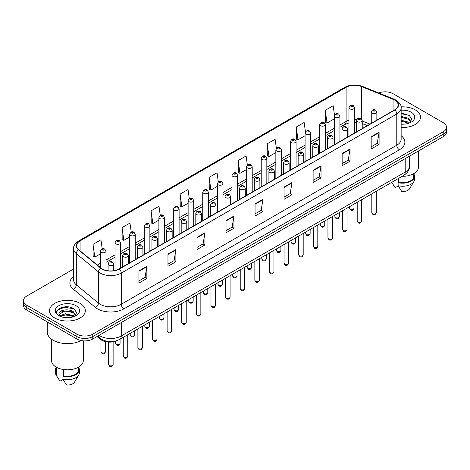 <?xml version="1.0" encoding="UTF-8"?>
<svg xmlns="http://www.w3.org/2000/svg" width="470" height="470" viewBox="0 0 470 470"><rect width="100%" height="100%" fill="white"/><g stroke="black" fill="none" stroke-linecap="round" stroke-linejoin="round"><path stroke-width="0.7" d="M367.317 125.649L362.229 123.592M116.442 340.803A11.198 6.463 180 0 1 100.48 339.375L97.043 336.544M415.245 109.862A17.913 10.34 0 0 0 401.075 106.872A17.913 10.34 0 0 1 415.245 109.862A17.913 10.34 0 0 1 420.491 117.177A17.913 10.34 0 0 0 415.245 109.862M80.088 303.367A17.913 10.34 0 0 0 60.565 301.123A17.913 10.34 0 0 0 49.509 310.682A17.913 10.34 0 0 0 54.755 317.996A17.913 10.34 0 0 0 74.278 320.235A17.913 10.34 0 0 0 85.334 310.682A17.913 10.34 0 0 0 80.088 303.367A17.913 10.34 0 0 0 60.565 301.123A17.913 10.34 0 0 0 49.509 310.682A17.913 10.34 0 0 0 54.755 317.996A17.913 10.34 0 0 0 74.278 320.235A17.913 10.34 0 0 0 85.334 310.682A17.913 10.34 0 0 0 80.088 303.367M394.665 100.11A11.944 6.897 180 0 1 398.161 104.986A11.944 6.897 180 0 1 394.665 109.862L119.145 268.934A11.944 6.897 180 0 1 100.921 268.012L78.748 249.729A11.944 6.897 180 0 1 76.587 245.775A11.944 6.897 180 0 1 80.082 240.899L346.108 87.314A11.944 6.897 180 0 1 361.401 86.539L393.067 99.34A11.944 6.897 180 0 1 394.665 100.11M394.87 99.992A12.244 7.068 0 0 0 393.237 99.199L361.577 86.398A12.244 7.068 0 0 0 345.897 87.191L79.871 240.775A12.244 7.068 0 0 0 78.502 249.829L100.674 268.112A12.244 7.068 0 0 0 119.356 269.051L394.87 109.986A12.244 7.068 0 0 0 394.87 99.992M73.602 269.022L26.778 296.053A11.198 6.463 0 0 0 23.5 300.624L23.5 305.5A11.198 6.463 0 0 0 26.778 310.071L76.921 339.017L76.921 336.585A11.198 6.463 0 0 0 92.755 336.585L443.222 134.244A11.198 6.463 0 0 0 446.5 129.673A11.198 6.463 0 0 1 443.222 134.244L92.755 336.585A11.198 6.463 0 0 1 76.921 336.585L26.778 307.633L76.921 336.585L76.921 334.147A11.198 6.463 0 0 0 92.755 334.147L443.222 131.806A11.198 6.463 0 0 0 446.5 127.235A11.198 6.463 0 0 0 443.222 122.664L393.079 93.712A11.198 6.463 0 0 0 378.761 92.984M23.5 303.062A11.198 6.463 0 0 0 26.778 307.633A11.198 6.463 0 0 1 23.5 303.062M138.938 270.885L138.938 283.069L146.857 278.499L146.857 266.314L138.938 270.885M138.938 280.907L145.036 277.388L146.822 266.719A2.985 1.721 -120 0 0 146.857 266.314M144.983 277.418L146.857 278.499M167.966 254.123L167.966 266.314L175.886 261.743L175.886 249.552L167.966 254.123M167.966 264.152L174.064 260.627L175.851 249.958A2.985 1.721 -120 0 0 175.886 249.552M174.012 260.662L175.886 261.743M197.001 237.362L197.001 249.552L204.914 244.982L204.914 232.791L197.001 237.362M197.001 247.39L203.093 243.865L204.885 233.196A2.985 1.721 -120 0 0 204.914 232.791M203.04 243.901L204.914 244.982M226.029 220.6L226.029 232.791L233.942 228.22L233.942 216.03L226.029 220.6M226.029 230.629L232.127 227.11L233.913 216.435A2.985 1.721 -120 0 0 233.942 216.03M232.074 227.139L233.942 228.22M371.177 136.799L371.177 148.99L379.09 144.419L379.09 132.229L371.177 136.799M371.177 146.828L377.275 143.309L379.061 132.634A2.985 1.721 -120 0 0 379.09 132.229M377.216 143.338L379.09 144.419M342.142 153.561L342.142 165.751L350.062 161.181L350.062 148.99L342.142 153.561M342.142 163.589L348.241 160.07L350.032 149.395A2.985 1.721 -120 0 0 350.062 148.99M348.188 160.1L350.062 161.181M313.114 170.322L313.114 182.513L321.034 177.942L321.034 165.751L313.114 170.322M313.114 180.351L319.212 176.826L320.998 166.157A2.985 1.721 -120 0 0 321.034 165.751M319.159 176.861L321.034 177.942M284.086 187.084L284.086 199.274L292.005 194.703L292.005 182.513L284.086 187.084M284.086 197.106L290.184 193.587L291.97 182.918A2.985 1.721 -120 0 0 292.005 182.513M290.131 193.617L292.005 194.703M255.057 203.845L255.057 216.03L262.977 211.459L262.977 199.274L255.057 203.845M255.057 213.868L261.156 210.349L262.942 199.674A2.985 1.721 -120 0 0 262.977 199.274M261.103 210.378L262.977 211.459M401.145 127.488A17.913 10.34 0 0 0 420.491 117.177A17.913 10.34 0 0 1 401.145 127.488M23.5 300.624A11.198 6.463 0 0 0 26.778 305.195L76.921 334.147M160.264 215.313L158.995 206.277L151.076 210.854L151.205 222.968M131.236 232.104L129.967 223.038L122.047 227.609L122.177 239.729M102.213 248.906L100.938 239.8L93.019 244.371L93.148 256.485M247.361 165.093L246.086 155.999L238.167 160.57L238.296 172.684M276.401 148.414L275.115 139.238L267.195 143.808L267.324 155.928M305.447 131.788L304.143 122.482L296.223 127.053L296.353 139.167M334.511 115.25L333.171 105.721L325.258 110.291L325.381 122.406M189.292 198.552L188.024 189.522L180.11 194.092L180.233 206.207M218.327 181.808L217.052 172.76L209.138 177.331L209.268 189.445M209.138 177.331L210.924 190.068L217.369 186.343M210.924 190.068L209.138 189.398M238.167 160.57L239.953 173.307L246.609 169.464M239.953 173.307L238.167 172.637M267.195 143.808L268.981 156.545L275.849 152.58M268.981 156.545L267.195 155.881M296.223 127.053L298.015 139.784L305.089 135.701M298.015 139.784L296.223 139.12M325.258 110.291L327.044 123.028L334.335 118.816M327.044 123.028L325.258 122.359M180.11 194.092L181.896 206.829L188.129 203.228M181.896 206.829L180.11 206.16M151.076 210.854L152.868 223.585L158.889 220.107M152.868 223.585L151.076 222.921M122.047 227.609L123.833 240.346L129.65 236.992M123.833 240.346L122.047 239.677M93.019 244.371L94.805 257.108L100.41 253.876M94.805 257.108L93.019 256.438M68.914 306.981A14.928 8.619 0 0 0 60.178 308.02M404.071 113.476A14.928 8.619 0 0 0 401.145 113.476M76.921 339.017A11.198 6.463 0 0 0 92.755 339.017L443.222 136.682A11.198 6.463 0 0 0 446.5 132.111L446.5 127.235M402.179 176.309A15.863 9.159 0 0 0 418.441 167.155L418.441 150.988M401.145 124.074L403.383 124.186M401.145 120.203L408.548 122.153L409.535 122.946M401.145 121.172L408.548 123.122M401.145 116.331L408.548 118.281L410.968 121.63M401.145 117.312L408.548 119.245L410.78 121.883M401.145 124.156A12.167 7.027 0 0 0 411.185 122.147A12.167 7.027 0 0 0 411.185 112.213A12.167 7.027 0 0 0 401.145 110.203M409.822 122.823L411.726 119.08L409.317 115.45L401.145 113.276M391.774 182.383L395.158 187.742L398.237 185.961M398.683 178.33L398.683 182.354A11.198 6.463 0 0 0 413.776 176.297L413.776 173.642M398.683 182.354L398.102 182.689L398.102 185.738L401.756 191.549A7.467 4.312 0 0 0 409.634 188.67L413.87 181.596A11.944 6.897 0 0 0 414.522 179.34L414.522 176.297A11.944 6.897 0 0 0 413.776 173.894M398.102 185.738A11.944 6.897 0 0 0 413.87 181.596M398.102 182.689A11.944 6.897 0 0 0 414.522 176.297M401.145 113.652L409.153 115.338M401.145 117.518L406.515 118.199M401.145 121.389L406.503 122.065M47.264 321.897L47.264 332.014A20.151 11.638 0 0 0 53.169 340.239A20.151 11.638 0 0 0 81.116 340.544M51.559 339.187L51.559 360.654A15.863 9.159 0 0 0 56.206 367.129A15.863 9.159 0 0 0 73.49 369.115A15.863 9.159 0 0 0 83.284 360.654L83.284 340.85M65.383 317.608L68.226 317.691M59.802 315.822L65.236 313.748L73.385 315.652L74.372 316.445M60.201 316.428L66.405 314.671L73.385 316.621M58.985 313.778L60.377 316.41M58.997 314.013C58.133 310.271 68.403 308.062 73.385 311.786L75.811 315.129M59.038 314.26L65.218 310.858L73.385 312.75L75.617 315.382M74.66 316.328L76.569 312.585L74.154 308.949C65.618 302.815 50.443 310.899 59.208 315.858L59.643 316.122M76.028 305.712A12.167 7.027 0 0 0 58.815 305.712A12.167 7.027 0 0 0 58.815 315.646A12.167 7.027 0 0 0 76.028 315.646A12.167 7.027 0 0 0 76.028 305.712M56.224 367.14L56.224 369.796A11.198 6.463 0 0 0 56.923 372.046L56.923 367.522M56.224 367.399A11.944 6.897 0 0 0 55.478 369.796L55.478 372.845A11.944 6.897 0 0 0 56.13 375.095A11.944 6.897 0 0 0 56.347 375.43L60.001 381.24L63.08 379.466M56.347 375.43L56.347 372.381L56.923 372.046M55.478 369.796A11.944 6.897 0 0 0 56.347 372.381M60.565 316.657L59.026 314.201M63.521 369.532L63.521 375.859A11.198 6.463 0 0 0 78.619 369.796L78.619 367.14M63.521 375.859L62.945 376.188L62.945 379.237L66.599 385.053A7.467 4.312 0 0 0 74.477 382.175L78.707 375.095A11.944 6.897 0 0 0 79.365 372.845L79.365 369.796A11.944 6.897 0 0 0 78.619 367.399M62.945 379.237A11.944 6.897 0 0 0 78.707 375.095M62.945 376.188A11.944 6.897 0 0 0 79.365 369.796M57.428 310.171L64.572 307.239L73.99 308.837M61.893 311.592L64.572 311.111L71.358 311.704M61.858 315.476L64.572 314.976L71.346 315.57M100.48 338.606L100.48 339.375M401.145 135.701A18.659 10.775 180 0 1 399.412 149.783L123.898 308.849A3.731 2.156 60 0 1 121.26 304.278L396.774 145.212A14.928 8.619 0 0 0 401.145 139.12L401.145 107.912A14.928 8.619 180 0 1 396.774 114.01A3.731 2.156 -120 0 0 394.87 109.986M123.898 308.849A18.659 10.775 180 0 1 97.507 308.849A18.659 10.775 180 0 1 95.416 307.415L73.244 289.132A18.659 10.775 180 0 1 73.602 276.489M100.145 304.278A14.928 8.619 0 0 0 121.26 304.278L121.26 273.076A14.928 8.619 180 0 1 98.471 271.924L76.299 253.641A14.928 8.619 180 0 1 73.602 248.701L73.602 279.903A14.928 8.619 0 0 0 76.299 284.849L98.471 303.132A14.928 8.619 0 0 0 100.145 304.278M401.145 107.912C401.644 105.58 399.929 102.983 395.998 100.11L394.036 99.158A3.731 1.751 112 0 0 393.237 99.199M394.036 99.158L362.376 86.357C356.19 84.171 350.32 84.488 344.769 87.308A3.731 2.156 60 0 1 345.897 87.191M79.871 240.775A3.731 2.156 -120 0 0 78.748 240.899C74.871 243.683 73.156 246.28 73.602 248.701M78.502 249.829A3.731 2.497 129.5 0 0 76.299 253.641L76.299 284.849A3.731 2.497 -50.5 0 1 73.244 289.132M362.376 86.357A3.731 1.751 112 0 0 361.577 86.398M100.674 268.112A3.731 2.497 129.5 0 0 98.471 271.924L98.471 303.132A3.731 2.497 -50.5 0 1 95.416 307.415M119.356 269.051A3.731 2.156 60 0 1 121.26 273.076L396.774 114.01L396.774 145.212A3.731 2.156 60 0 0 399.412 149.783M92.755 334.147L92.755 339.017M443.222 131.806L443.222 136.682M26.778 305.195L26.778 310.071M80.082 240.899L80.082 250.833M393.067 99.34L393.067 110.785M361.401 86.539L361.401 118.81M369.955 124.127L362.229 121.002M356.871 119.55A11.944 6.897 0 0 0 354.55 119.421M348.952 120.226A11.944 6.897 0 0 0 346.108 121.442L339.928 125.008M346.108 87.314L346.108 121.442A6.715 3.877 60 0 1 344.716 124.515L339.928 127.282M334.335 128.239L325.311 133.451M319.712 136.682L310.688 141.893M305.089 145.124L296.071 150.329M290.472 153.561L281.448 158.772M275.849 162.003L266.831 167.214M261.232 170.446L252.208 175.657M246.609 178.888L237.591 184.093M231.992 187.324L222.968 192.536M217.369 195.767L208.345 200.978M202.746 204.209L193.728 209.42M188.129 212.651L179.105 217.857M173.506 221.088L164.488 226.299M158.889 229.53L149.865 234.742M144.267 237.973L135.248 243.184M129.65 246.415L120.626 251.62M115.027 254.858L106.003 260.063M100.41 263.294L97.343 265.062M367.399 125.602L362.74 123.722A6.715 3.149 -68 0 1 362.229 123.381M255.057 204.227L262.942 199.674M284.086 187.471L291.97 182.918M313.114 170.71L320.998 166.157M342.142 153.949L350.032 149.395M371.177 137.187L379.061 132.634M226.029 220.988L233.913 216.435M197.001 237.75L204.885 233.196M167.966 254.511L175.851 249.958M138.938 271.266L146.822 266.719M99.141 335.333A14.928 8.619 0 0 0 100.145 335.974A14.928 8.619 0 0 0 121.26 335.974L405.216 172.032A14.928 8.619 0 0 0 409.593 165.934C409.699 169.641 407.725 172.807 403.671 175.445L119.709 339.387A7.467 4.312 60 0 0 121.26 335.974L121.26 322.567M405.216 158.619L405.216 172.032A7.467 4.312 60 0 1 403.671 175.445M98.535 335.68A7.467 4.994 129.5 0 0 99.84 338.106L97.572 336.238M376.288 212.663C375.554 214.678 374.408 215.266 372.857 214.432L371.811 212.663A2.238 1.293 0 0 0 372.469 213.58A2.238 1.293 0 0 0 374.907 213.862A2.238 1.293 0 0 0 376.288 212.663L376.288 191.255M372.07 113.246A2.796 1.616 180 0 1 371.253 112.101C371.97 109.81 373.433 109.14 375.642 110.109L376.852 112.101A2.796 1.616 180 0 1 375.125 113.599A2.796 1.616 180 0 1 372.07 113.246M374.713 110.197A0.934 0.541 0 0 0 373.392 110.197A0.934 0.541 0 0 0 373.392 110.961A0.934 0.541 0 0 0 374.713 110.961A0.934 0.541 0 0 0 374.713 110.197M350.168 209.144A2.238 1.293 0 0 0 352.606 209.426A2.238 1.293 0 0 0 353.992 208.234C353.252 210.243 352.106 210.836 350.555 210.002L349.51 208.234A2.238 1.293 0 0 0 350.168 209.144M354.55 133.022L354.55 107.671A2.796 1.616 180 0 1 352.823 109.163A2.796 1.616 180 0 1 349.774 108.811A2.796 1.616 180 0 1 348.952 107.671L348.952 136.253M351.09 106.525A0.934 0.541 0 0 0 352.412 106.525A0.934 0.541 0 0 0 352.412 105.768A0.934 0.541 0 0 0 351.09 105.768A0.934 0.541 0 0 0 351.09 106.525M361.671 221.106C360.931 223.121 359.785 223.708 358.234 222.874L357.194 221.106A2.238 1.293 0 0 0 357.846 222.022A2.238 1.293 0 0 0 360.29 222.298A2.238 1.293 0 0 0 361.671 221.106L361.671 199.697M357.453 121.689A2.796 1.616 180 0 1 356.63 120.543C357.347 118.246 358.81 117.582 361.025 118.546L362.229 120.543A2.796 1.616 180 0 1 360.502 122.035A2.796 1.616 180 0 1 357.453 121.689M360.09 118.64A0.934 0.541 0 0 0 358.769 118.64A0.934 0.541 0 0 0 358.769 119.404A0.934 0.541 0 0 0 360.09 119.404A0.934 0.541 0 0 0 360.09 118.64M347.048 229.548C346.314 231.563 345.168 232.151 343.611 231.316L342.571 229.548A2.238 1.293 0 0 0 343.229 230.459A2.238 1.293 0 0 0 345.667 230.741A2.238 1.293 0 0 0 347.048 229.548L347.048 208.139M342.83 130.125A2.796 1.616 180 0 1 342.013 128.986C342.724 126.688 344.193 126.025 346.402 126.988L347.612 128.986A2.796 1.616 180 0 1 345.885 130.478A2.796 1.616 180 0 1 342.83 130.125M345.468 127.082A0.934 0.541 0 0 0 344.152 127.082A0.934 0.541 0 0 0 344.152 127.84A0.934 0.541 0 0 0 345.468 127.84A0.934 0.541 0 0 0 345.468 127.082M332.431 237.99C331.691 240 330.545 240.593 328.994 239.759L327.948 237.99A2.238 1.293 0 0 0 328.606 238.901A2.238 1.293 0 0 0 331.045 239.183A2.238 1.293 0 0 0 332.431 237.99L332.431 216.576M328.213 138.568A2.796 1.616 180 0 1 327.39 137.428C328.107 135.131 329.57 134.467 331.785 135.431L332.989 137.428A2.796 1.616 180 0 1 331.262 138.92A2.796 1.616 180 0 1 328.213 138.568M330.851 135.525A0.934 0.541 0 0 0 329.529 135.525A0.934 0.541 0 0 0 329.529 136.282A0.934 0.541 0 0 0 330.851 136.282A0.934 0.541 0 0 0 330.851 135.525M317.808 246.427C317.074 248.442 315.928 249.035 314.371 248.195L313.331 246.427A2.238 1.293 0 0 0 313.989 247.343A2.238 1.293 0 0 0 316.428 247.625A2.238 1.293 0 0 0 317.808 246.427L317.808 225.018M313.59 147.01A2.796 1.616 180 0 1 312.773 145.864C313.484 143.573 314.953 142.904 317.162 143.873L318.366 145.864A2.796 1.616 180 0 1 316.639 147.363A2.796 1.616 180 0 1 313.59 147.01M316.228 143.961A0.934 0.541 0 0 0 314.912 143.961A0.934 0.541 0 0 0 314.912 144.725A0.934 0.541 0 0 0 316.228 144.725A0.934 0.541 0 0 0 316.228 143.961M335.545 217.587A2.238 1.293 0 0 0 337.989 217.868A2.238 1.293 0 0 0 339.369 216.67C338.635 218.685 337.489 219.279 335.933 218.438L334.893 216.67A2.238 1.293 0 0 0 335.545 217.587M339.928 141.464L339.928 116.114A2.796 1.616 180 0 1 338.2 117.606A2.796 1.616 180 0 1 335.151 117.253A2.796 1.616 180 0 1 334.335 116.114L334.335 144.695M336.473 114.968A0.934 0.541 0 0 0 337.789 114.968A0.934 0.541 0 0 0 337.789 114.204A0.934 0.541 0 0 0 336.473 114.204A0.934 0.541 0 0 0 336.473 114.968M320.928 226.029A2.238 1.293 0 0 0 323.366 226.305A2.238 1.293 0 0 0 324.752 225.112C324.012 227.128 322.866 227.715 321.315 226.881L320.27 225.112A2.238 1.293 0 0 0 320.928 226.029M325.311 149.906L325.311 124.55A2.796 1.616 180 0 1 323.583 126.042A2.796 1.616 180 0 1 320.534 125.696A2.796 1.616 180 0 1 319.712 124.55L319.712 153.138M321.85 123.41A0.934 0.541 0 0 0 323.172 123.41A0.934 0.541 0 0 0 323.172 122.647A0.934 0.541 0 0 0 321.85 122.647A0.934 0.541 0 0 0 321.85 123.41M306.305 234.471A2.238 1.293 0 0 0 308.749 234.747A2.238 1.293 0 0 0 310.13 233.555C309.395 235.57 308.249 236.157 306.693 235.323L305.653 233.555A2.238 1.293 0 0 0 306.305 234.471M310.688 158.343L310.688 132.992A2.796 1.616 180 0 1 308.96 134.485A2.796 1.616 180 0 1 305.911 134.138A2.796 1.616 180 0 1 305.089 132.992L305.089 161.574M307.233 131.853A0.934 0.541 0 0 0 308.549 131.853A0.934 0.541 0 0 0 308.549 131.089A0.934 0.541 0 0 0 307.233 131.089A0.934 0.541 0 0 0 307.233 131.853M303.191 254.869C302.451 256.884 301.305 257.472 299.754 256.638L298.709 254.869A2.238 1.293 0 0 0 299.367 255.786A2.238 1.293 0 0 0 301.805 256.062A2.238 1.293 0 0 0 303.191 254.869L303.191 233.461M298.973 155.453A2.796 1.616 180 0 1 298.15 154.307C298.867 152.01 300.33 151.346 302.545 152.309L303.749 154.307A2.796 1.616 180 0 1 302.022 155.799A2.796 1.616 180 0 1 298.973 155.453M301.611 152.403A0.934 0.541 0 0 0 300.289 152.403A0.934 0.541 0 0 0 300.289 153.167A0.934 0.541 0 0 0 301.611 153.167A0.934 0.541 0 0 0 301.611 152.403M288.568 263.312C287.834 265.327 286.688 265.914 285.131 265.08L284.091 263.312A2.238 1.293 0 0 0 284.744 264.222A2.238 1.293 0 0 0 287.188 264.504A2.238 1.293 0 0 0 288.568 263.312L288.568 241.903M284.35 163.895A2.796 1.616 180 0 1 283.528 162.749C284.244 160.452 285.707 159.788 287.922 160.752L289.126 162.749A2.796 1.616 180 0 1 287.399 164.242A2.796 1.616 180 0 1 284.35 163.895M286.988 160.846A0.934 0.541 0 0 0 285.672 160.846A0.934 0.541 0 0 0 285.672 161.609A0.934 0.541 0 0 0 286.988 161.609A0.934 0.541 0 0 0 286.988 160.846M273.951 271.754C273.211 273.763 272.065 274.357 270.514 273.522L269.469 271.754A2.238 1.293 0 0 0 270.127 272.665A2.238 1.293 0 0 0 272.565 272.947A2.238 1.293 0 0 0 273.951 271.754L273.951 250.34M269.727 172.331A2.796 1.616 180 0 1 268.911 171.192C269.627 168.895 271.09 168.231 273.299 169.194L274.509 171.192A2.796 1.616 180 0 1 272.782 172.684A2.796 1.616 180 0 1 269.727 172.331M272.371 169.288A0.934 0.541 0 0 0 271.049 169.288A0.934 0.541 0 0 0 271.049 170.046A0.934 0.541 0 0 0 272.371 170.046A0.934 0.541 0 0 0 272.371 169.288M291.688 242.908A2.238 1.293 0 0 0 294.126 243.19A2.238 1.293 0 0 0 295.507 241.997C294.772 244.006 293.627 244.6 292.076 243.766L291.03 241.997A2.238 1.293 0 0 0 291.688 242.908M296.071 166.785L296.071 141.435A2.796 1.616 180 0 1 294.343 142.927A2.796 1.616 180 0 1 291.288 142.575A2.796 1.616 180 0 1 290.472 141.435L290.472 170.017M292.61 140.289A0.934 0.541 0 0 0 293.932 140.289A0.934 0.541 0 0 0 293.932 139.531A0.934 0.541 0 0 0 292.61 139.531A0.934 0.541 0 0 0 292.61 140.289M277.065 251.35A2.238 1.293 0 0 0 279.509 251.632A2.238 1.293 0 0 0 280.89 250.434C280.149 252.449 279.004 253.042 277.453 252.202L276.413 250.434A2.238 1.293 0 0 0 277.065 251.35M281.448 175.228L281.448 149.877A2.796 1.616 180 0 1 279.721 151.369A2.796 1.616 180 0 1 276.671 151.017A2.796 1.616 180 0 1 275.849 149.877L275.849 178.459M277.987 148.732A0.934 0.541 0 0 0 279.309 148.732A0.934 0.541 0 0 0 279.309 147.968A0.934 0.541 0 0 0 277.987 147.968A0.934 0.541 0 0 0 277.987 148.732M262.448 259.793A2.238 1.293 0 0 0 264.886 260.069A2.238 1.293 0 0 0 266.267 258.876C265.532 260.891 264.387 261.479 262.83 260.644L261.79 258.876A2.238 1.293 0 0 0 262.448 259.793M266.831 183.67L266.831 158.314A2.796 1.616 180 0 1 265.103 159.806A2.796 1.616 180 0 1 262.049 159.459A2.796 1.616 180 0 1 261.232 158.314L261.232 186.901M263.37 157.174A0.934 0.541 0 0 0 264.686 157.174A0.934 0.541 0 0 0 264.686 156.41A0.934 0.541 0 0 0 263.37 156.41A0.934 0.541 0 0 0 263.37 157.174M259.328 280.191C258.588 282.206 257.442 282.799 255.892 281.959L254.852 280.191A2.238 1.293 0 0 0 255.504 281.107A2.238 1.293 0 0 0 257.948 281.389A2.238 1.293 0 0 0 259.328 280.191L259.328 258.782M255.11 180.774A2.796 1.616 180 0 1 254.288 179.634C255.004 177.337 256.467 176.667 258.682 177.637L259.887 179.634A2.796 1.616 180 0 1 258.159 181.126A2.796 1.616 180 0 1 255.11 180.774M257.748 177.725A0.934 0.541 0 0 0 256.426 177.725A0.934 0.541 0 0 0 256.426 178.488A0.934 0.541 0 0 0 257.748 178.488A0.934 0.541 0 0 0 257.748 177.725M244.706 288.633C243.971 290.648 242.826 291.236 241.269 290.401L240.229 288.633A2.238 1.293 0 0 0 240.887 289.549A2.238 1.293 0 0 0 243.325 289.826A2.238 1.293 0 0 0 244.706 288.633L244.706 267.224M240.487 189.216A2.796 1.616 180 0 1 239.671 188.071C240.387 185.773 241.85 185.109 244.059 186.073L245.27 188.071A2.796 1.616 180 0 1 243.542 189.563A2.796 1.616 180 0 1 240.487 189.216M243.131 186.167A0.934 0.541 0 0 0 241.809 186.167A0.934 0.541 0 0 0 241.809 186.931A0.934 0.541 0 0 0 243.131 186.931A0.934 0.541 0 0 0 243.131 186.167M230.089 297.075C229.348 299.09 228.203 299.678 226.652 298.844L225.612 297.075A2.238 1.293 0 0 0 226.264 297.992A2.238 1.293 0 0 0 228.708 298.268A2.238 1.293 0 0 0 230.089 297.075L230.089 275.667M225.87 197.659A2.796 1.616 180 0 1 225.048 196.513C225.764 194.216 227.227 193.552 229.442 194.515L230.647 196.513A2.796 1.616 180 0 1 228.919 198.005A2.796 1.616 180 0 1 225.87 197.659M228.508 194.609A0.934 0.541 0 0 0 227.186 194.609A0.934 0.541 0 0 0 227.186 195.373A0.934 0.541 0 0 0 228.508 195.373A0.934 0.541 0 0 0 228.508 194.609M215.466 305.518C214.731 307.527 213.586 308.12 212.029 307.286L210.989 305.518A2.238 1.293 0 0 0 211.647 306.428A2.238 1.293 0 0 0 214.085 306.71A2.238 1.293 0 0 0 215.466 305.518L215.466 284.103M211.247 206.095A2.796 1.616 180 0 1 210.431 204.955C211.142 202.658 212.61 201.994 214.819 202.958L216.03 204.955A2.796 1.616 180 0 1 214.297 206.447A2.796 1.616 180 0 1 211.247 206.095M213.885 203.052A0.934 0.541 0 0 0 212.569 203.052A0.934 0.541 0 0 0 212.569 203.81A0.934 0.541 0 0 0 213.885 203.81A0.934 0.541 0 0 0 213.885 203.052M200.849 313.954C200.108 315.969 198.963 316.563 197.412 315.723L196.366 313.954A2.238 1.293 0 0 0 197.024 314.871A2.238 1.293 0 0 0 199.462 315.153A2.238 1.293 0 0 0 200.849 313.954L200.849 292.546M196.63 214.537A2.796 1.616 180 0 1 195.808 213.398C196.525 211.101 197.988 210.431 200.202 211.4L201.407 213.398A2.796 1.616 180 0 1 199.68 214.89A2.796 1.616 180 0 1 196.63 214.537M199.268 211.488A0.934 0.541 0 0 0 197.946 211.488A0.934 0.541 0 0 0 197.946 212.252A0.934 0.541 0 0 0 199.268 212.252A0.934 0.541 0 0 0 199.268 211.488M247.825 268.235A2.238 1.293 0 0 0 250.263 268.511A2.238 1.293 0 0 0 251.65 267.318C250.91 269.334 249.764 269.921 248.213 269.087L247.167 267.318A2.238 1.293 0 0 0 247.825 268.235M252.208 192.107L252.208 166.756A2.796 1.616 180 0 1 250.481 168.248A2.796 1.616 180 0 1 247.432 167.902A2.796 1.616 180 0 1 246.609 166.756L246.609 195.344M248.748 165.616A0.934 0.541 0 0 0 250.069 165.616A0.934 0.541 0 0 0 250.069 164.853A0.934 0.541 0 0 0 248.748 164.853A0.934 0.541 0 0 0 248.748 165.616M233.208 276.671A2.238 1.293 0 0 0 235.646 276.953A2.238 1.293 0 0 0 237.027 275.761C236.292 277.776 235.147 278.363 233.59 277.529L232.55 275.761A2.238 1.293 0 0 0 233.208 276.671M237.591 200.549L237.591 175.198A2.796 1.616 180 0 1 235.858 176.691A2.796 1.616 180 0 1 232.809 176.338A2.796 1.616 180 0 1 231.992 175.198L231.992 203.78M234.131 174.053A0.934 0.541 0 0 0 235.447 174.053A0.934 0.541 0 0 0 235.447 173.295A0.934 0.541 0 0 0 234.131 173.295A0.934 0.541 0 0 0 234.131 174.053M218.585 285.114A2.238 1.293 0 0 0 221.023 285.396A2.238 1.293 0 0 0 222.41 284.197C221.67 286.212 220.524 286.806 218.973 285.966L217.927 284.197A2.238 1.293 0 0 0 218.585 285.114M222.968 208.991L222.968 183.641A2.796 1.616 180 0 1 221.241 185.133A2.796 1.616 180 0 1 218.192 184.78A2.796 1.616 180 0 1 217.369 183.641L217.369 212.223M219.508 182.495A0.934 0.541 0 0 0 220.829 182.495A0.934 0.541 0 0 0 220.829 181.731A0.934 0.541 0 0 0 219.508 181.731A0.934 0.541 0 0 0 219.508 182.495M203.962 293.556A2.238 1.293 0 0 0 206.406 293.838A2.238 1.293 0 0 0 207.787 292.64C207.053 294.655 205.907 295.242 204.35 294.408L203.31 292.64A2.238 1.293 0 0 0 203.962 293.556M208.345 217.434L208.345 192.077A2.796 1.616 180 0 1 206.618 193.57A2.796 1.616 180 0 1 203.569 193.223A2.796 1.616 180 0 1 202.746 192.077L202.746 220.665M204.891 190.938A0.934 0.541 0 0 0 206.207 190.938A0.934 0.541 0 0 0 206.207 190.174A0.934 0.541 0 0 0 204.891 190.174A0.934 0.541 0 0 0 204.891 190.938M189.345 301.998A2.238 1.293 0 0 0 191.784 302.275A2.238 1.293 0 0 0 193.17 301.082C192.43 303.097 191.284 303.685 189.733 302.85L188.687 301.082A2.238 1.293 0 0 0 189.345 301.998M193.728 225.87L193.728 200.52A2.796 1.616 180 0 1 192.001 202.012A2.796 1.616 180 0 1 188.946 201.665A2.796 1.616 180 0 1 188.129 200.52L188.129 229.107M190.268 199.38A0.934 0.541 0 0 0 191.59 199.38A0.934 0.541 0 0 0 191.59 198.616A0.934 0.541 0 0 0 190.268 198.616A0.934 0.541 0 0 0 190.268 199.38M186.226 322.397C185.491 324.412 184.346 324.999 182.789 324.165L181.749 322.397A2.238 1.293 0 0 0 182.401 323.313A2.238 1.293 0 0 0 184.845 323.589A2.238 1.293 0 0 0 186.226 322.397L186.226 300.988M182.008 222.98A2.796 1.616 180 0 1 181.191 221.834C181.902 219.537 183.365 218.873 185.579 219.837L186.784 221.834A2.796 1.616 180 0 1 185.057 223.326A2.796 1.616 180 0 1 182.008 222.98M184.645 219.931A0.934 0.541 0 0 0 183.329 219.931A0.934 0.541 0 0 0 183.329 220.694A0.934 0.541 0 0 0 184.645 220.694A0.934 0.541 0 0 0 184.645 219.931M171.609 330.839C170.868 332.854 169.723 333.441 168.172 332.607L167.126 330.839A2.238 1.293 0 0 0 167.784 331.755A2.238 1.293 0 0 0 170.222 332.031A2.238 1.293 0 0 0 171.609 330.839L171.609 309.43M167.391 231.422A2.796 1.616 180 0 1 166.568 230.276C167.285 227.979 168.748 227.316 170.963 228.279L172.167 230.276A2.796 1.616 180 0 1 170.44 231.769A2.796 1.616 180 0 1 167.391 231.422M170.028 228.373A0.934 0.541 0 0 0 168.707 228.373A0.934 0.541 0 0 0 168.707 229.137A0.934 0.541 0 0 0 170.028 229.137A0.934 0.541 0 0 0 170.028 228.373M156.986 339.281C156.251 341.296 155.106 341.884 153.549 341.05L152.509 339.281A2.238 1.293 0 0 0 153.161 340.192A2.238 1.293 0 0 0 155.605 340.474A2.238 1.293 0 0 0 156.986 339.281L156.986 317.867M152.768 239.859A2.796 1.616 180 0 1 151.945 238.719C152.662 236.422 154.125 235.758 156.34 236.721L157.544 238.719A2.796 1.616 180 0 1 155.817 240.211A2.796 1.616 180 0 1 152.768 239.859M155.405 236.815A0.934 0.541 0 0 0 154.089 236.815A0.934 0.541 0 0 0 154.089 237.573A0.934 0.541 0 0 0 155.405 237.573A0.934 0.541 0 0 0 155.405 236.815M142.363 347.718C141.629 349.733 140.483 350.326 138.932 349.486L137.886 347.718A2.238 1.293 0 0 0 138.544 348.634A2.238 1.293 0 0 0 140.982 348.916A2.238 1.293 0 0 0 142.363 347.718L142.363 326.309M138.145 248.301A2.796 1.616 180 0 1 137.328 247.161C138.045 244.864 139.508 244.194 141.717 245.164L142.927 247.161A2.796 1.616 180 0 1 141.2 248.654A2.796 1.616 180 0 1 138.145 248.301M140.788 245.252A0.934 0.541 0 0 0 139.467 245.252A0.934 0.541 0 0 0 139.467 246.016A0.934 0.541 0 0 0 140.788 246.016A0.934 0.541 0 0 0 140.788 245.252M127.746 356.16C127.006 358.175 125.86 358.763 124.309 357.929L123.269 356.16A2.238 1.293 0 0 0 123.921 357.077A2.238 1.293 0 0 0 126.365 357.359A2.238 1.293 0 0 0 127.746 356.16L127.746 334.752M123.528 256.743A2.796 1.616 180 0 1 122.705 255.598C123.422 253.301 124.885 252.637 127.1 253.6L128.304 255.598A2.796 1.616 180 0 1 126.577 257.09A2.796 1.616 180 0 1 123.528 256.743M126.166 253.694A0.934 0.541 0 0 0 124.844 253.694A0.934 0.541 0 0 0 124.844 254.458A0.934 0.541 0 0 0 126.166 254.458A0.934 0.541 0 0 0 126.166 253.694M113.123 364.603C112.389 366.618 111.243 367.205 109.686 366.371L108.646 364.603A2.238 1.293 0 0 0 109.304 365.519A2.238 1.293 0 0 0 111.742 365.795A2.238 1.293 0 0 0 113.123 364.603L113.123 341.813M108.905 265.186A2.796 1.616 180 0 1 108.088 264.04C108.799 261.743 110.268 261.079 112.477 262.043L113.687 264.04A2.796 1.616 180 0 1 111.954 265.532A2.796 1.616 180 0 1 108.905 265.186M111.543 262.137A0.934 0.541 0 0 0 110.227 262.137A0.934 0.541 0 0 0 110.227 262.9A0.934 0.541 0 0 0 111.543 262.9A0.934 0.541 0 0 0 111.543 262.137M174.722 310.435A2.238 1.293 0 0 0 177.167 310.717A2.238 1.293 0 0 0 178.547 309.524C177.807 311.539 176.661 312.127 175.11 311.293L174.07 309.524A2.238 1.293 0 0 0 174.722 310.435M179.105 234.313L179.105 208.962A2.796 1.616 180 0 1 177.378 210.454A2.796 1.616 180 0 1 174.329 210.102A2.796 1.616 180 0 1 173.506 208.962L173.506 237.544M175.651 207.816A0.934 0.541 0 0 0 176.967 207.816A0.934 0.541 0 0 0 176.967 207.059A0.934 0.541 0 0 0 175.651 207.059A0.934 0.541 0 0 0 175.651 207.816M160.106 318.877A2.238 1.293 0 0 0 162.544 319.159A2.238 1.293 0 0 0 163.924 317.967C163.19 319.976 162.044 320.569 160.493 319.735L159.447 317.967A2.238 1.293 0 0 0 160.106 318.877M164.488 242.755L164.488 217.404A2.796 1.616 180 0 1 162.761 218.897A2.796 1.616 180 0 1 159.706 218.544A2.796 1.616 180 0 1 158.889 217.404L158.889 245.986M161.028 216.259A0.934 0.541 0 0 0 162.35 216.259A0.934 0.541 0 0 0 162.35 215.495A0.934 0.541 0 0 0 161.028 215.495A0.934 0.541 0 0 0 161.028 216.259M145.483 327.32A2.238 1.293 0 0 0 147.927 327.602A2.238 1.293 0 0 0 149.307 326.403C148.567 328.418 147.421 329.006 145.87 328.172L144.831 326.403A2.238 1.293 0 0 0 145.483 327.32M149.865 251.197L149.865 225.841A2.796 1.616 180 0 1 148.138 227.339A2.796 1.616 180 0 1 145.089 226.987A2.796 1.616 180 0 1 144.267 225.841L144.267 254.429M146.405 224.701A0.934 0.541 0 0 0 147.727 224.701A0.934 0.541 0 0 0 147.727 223.937A0.934 0.541 0 0 0 146.405 223.937A0.934 0.541 0 0 0 146.405 224.701M130.866 335.762A2.238 1.293 0 0 0 133.304 336.038A2.238 1.293 0 0 0 134.684 334.846C133.95 336.861 132.804 337.448 131.248 336.614L130.208 334.846A2.238 1.293 0 0 0 130.866 335.762M135.248 259.634L135.248 234.283A2.796 1.616 180 0 1 133.515 235.775A2.796 1.616 180 0 1 130.466 235.429A2.796 1.616 180 0 1 129.65 234.283L129.65 262.871M131.788 233.143A0.934 0.541 0 0 0 133.104 233.143A0.934 0.541 0 0 0 133.104 232.38A0.934 0.541 0 0 0 131.788 232.38A0.934 0.541 0 0 0 131.788 233.143M116.243 344.199A2.238 1.293 0 0 0 118.681 344.481A2.238 1.293 0 0 0 120.067 343.288C119.327 345.303 118.181 345.891 116.631 345.056L115.585 343.288A2.238 1.293 0 0 0 116.243 344.199M120.626 268.076L120.626 242.726A2.796 1.616 180 0 1 118.898 244.218A2.796 1.616 180 0 1 115.849 243.865A2.796 1.616 180 0 1 115.027 242.726L115.027 270.485M117.165 241.58A0.934 0.541 0 0 0 118.487 241.58A0.934 0.541 0 0 0 118.487 240.822A0.934 0.541 0 0 0 117.165 240.822A0.934 0.541 0 0 0 117.165 241.58M101.62 352.641A2.238 1.293 0 0 0 104.064 352.923A2.238 1.293 0 0 0 105.445 351.73C104.71 353.74 103.565 354.333 102.008 353.499L100.968 351.73A2.238 1.293 0 0 0 101.62 352.641M106.003 270.397L106.003 251.168A2.796 1.616 180 0 1 104.275 252.66A2.796 1.616 180 0 1 101.226 252.308A2.796 1.616 180 0 1 100.41 251.168L100.41 267.589M102.548 250.022A0.934 0.541 0 0 0 103.864 250.022A0.934 0.541 0 0 0 103.864 249.259A0.934 0.541 0 0 0 102.548 249.259A0.934 0.541 0 0 0 102.548 250.022M344.769 87.308L78.748 240.899M362.74 123.722L362.229 123.522M356.63 122.347L354.55 122.259M348.952 122.905L344.716 124.515M334.335 130.513L325.311 135.718M319.712 138.956L310.688 144.161M305.089 147.392L296.071 152.603M290.472 155.834L281.448 161.046M275.849 164.277L266.831 169.488M261.232 172.719L252.208 177.924M246.609 181.156L237.591 186.367M231.992 189.598L222.968 194.809M217.369 198.04L208.345 203.251M202.746 206.483L193.728 211.688M188.129 214.919L179.105 220.13M173.506 223.362L164.488 228.573M158.889 231.804L149.865 237.015M144.267 240.246L135.248 245.452M129.65 248.683L120.626 253.894M115.027 257.125L106.003 262.336M100.41 265.568L98.964 266.402M119.709 339.387C113.705 342.407 107.701 342.407 101.69 339.387L99.84 338.106M409.593 165.934L409.593 156.099M371.811 212.663L371.811 193.84M371.253 123.381L371.253 112.101M376.852 120.15L376.852 112.101M353.992 208.234L353.992 204.127M354.55 107.671L353.346 105.674C351.719 104.499 350.256 105.168 348.952 107.671M349.51 208.234L349.51 206.718M357.194 221.106L357.194 202.282M356.63 131.823L356.63 120.543M362.229 128.586L362.229 120.543M342.571 229.548L342.571 210.725M342.013 140.26L342.013 128.986M347.612 137.029L347.612 128.986M327.948 237.99L327.948 219.161M327.39 148.702L327.39 137.428M332.989 145.471L332.989 137.428M313.331 246.427L313.331 227.603M312.773 157.145L312.773 145.864M318.366 153.913L318.366 145.864M339.369 216.67L339.369 212.569M339.928 116.114L338.723 114.116C337.102 112.941 335.639 113.605 334.335 116.114M334.893 216.67L334.893 215.154M324.752 225.112L324.752 221.012M325.311 124.55L324.106 122.552C322.479 121.383 321.016 122.047 319.712 124.55M320.27 225.112L320.27 223.597M310.13 233.555L310.13 229.454M310.688 132.992L309.483 130.995C307.862 129.826 306.393 130.49 305.089 132.992M305.653 233.555L305.653 232.039M392.503 183.623L391.733 182.337M57.346 377.122L56.13 375.095M298.709 254.869L298.709 236.046M298.15 165.587L298.15 154.307M303.749 162.35L303.749 154.307M284.091 263.312L284.091 244.488M283.528 174.023L283.528 162.749M289.126 170.792L289.126 162.749M269.469 271.754L269.469 252.925M268.911 182.466L268.911 171.192M274.509 179.234L274.509 171.192M295.507 241.997L295.507 237.896M296.071 141.435L294.86 139.437C293.239 138.262 291.776 138.932 290.472 141.435M291.03 241.997L291.03 240.481M280.89 250.434L280.89 246.333M281.448 149.877L280.243 147.88C278.616 146.705 277.153 147.369 275.849 149.877M276.413 250.434L276.413 248.918M266.267 258.876L266.267 254.775M266.831 158.314L265.62 156.316C263.999 155.147 262.536 155.811 261.232 158.314M261.79 258.876L261.79 257.36M254.852 280.191L254.852 261.367M254.288 190.908L254.288 179.634M259.887 187.677L259.887 179.634M240.229 288.633L240.229 269.809M239.671 199.351L239.671 188.071M245.27 196.113L245.27 188.071M225.612 297.075L225.612 278.252M225.048 207.787L225.048 196.513M230.647 204.556L230.647 196.513M210.989 305.518L210.989 286.688M210.431 216.229L210.431 204.955M216.03 212.998L216.03 204.955M196.366 313.954L196.366 295.131M195.808 224.672L195.808 213.398M201.407 221.441L201.407 213.398M251.65 267.318L251.65 263.218M252.208 166.756L251.004 164.758C249.376 163.589 247.913 164.253 246.609 166.756M247.167 267.318L247.167 265.803M237.027 275.761L237.027 271.66M237.591 175.198L236.381 173.201C234.759 172.026 233.296 172.696 231.992 175.198M232.55 275.761L232.55 274.245M222.41 284.197L222.41 280.096M222.968 183.641L221.764 181.643C220.136 180.468 218.673 181.132 217.369 183.641M217.927 284.197L217.927 282.682M207.787 292.64L207.787 288.539M208.345 192.077L207.141 190.08C205.519 188.911 204.05 189.575 202.746 192.077M203.31 292.64L203.31 291.124M193.17 301.082L193.17 296.981M193.728 200.52L192.518 198.522C190.896 197.353 189.434 198.017 188.129 200.52M188.687 301.082L188.687 299.566M181.749 322.397L181.749 303.573M181.191 233.114L181.191 221.834M186.784 229.877L186.784 221.834M167.126 330.839L167.126 312.015M166.568 241.551L166.568 230.276M172.167 238.319L172.167 230.276M152.509 339.281L152.509 320.458M151.945 249.993L151.945 238.719M157.544 246.762L157.544 238.719M137.886 347.718L137.886 328.894M137.328 258.435L137.328 247.161M142.927 255.204L142.927 247.161M123.269 356.16L123.269 337.337M122.705 266.878L122.705 255.598M128.304 263.641L128.304 255.598M108.646 364.603L108.646 342.101M108.088 270.785L108.088 264.04M113.687 270.732L113.687 264.04M178.547 309.524L178.547 305.424M179.105 208.962L177.901 206.964C176.279 205.79 174.811 206.459 173.506 208.962M174.07 309.524L174.07 308.009M163.924 317.967L163.924 313.86M164.488 217.404L163.278 215.407C161.657 214.232 160.194 214.896 158.889 217.404M159.447 317.967L159.447 316.445M149.307 326.403L149.307 322.303M149.865 225.841L148.661 223.843C147.034 222.674 145.571 223.338 144.267 225.841M144.831 326.403L144.831 324.887M134.684 334.846L134.684 330.745M135.248 234.283L134.038 232.286C132.417 231.117 130.954 231.78 129.65 234.283M130.208 334.846L130.208 333.33M120.067 343.288L120.067 339.187M120.626 242.726L119.421 240.728C117.794 239.553 116.331 240.223 115.027 242.726M115.585 343.288L115.585 341.144M105.445 351.73L105.445 341.655M106.003 251.168L104.798 249.171C103.177 247.996 101.714 248.665 100.41 251.168M100.968 351.73L100.968 339.745"/></g></svg>
